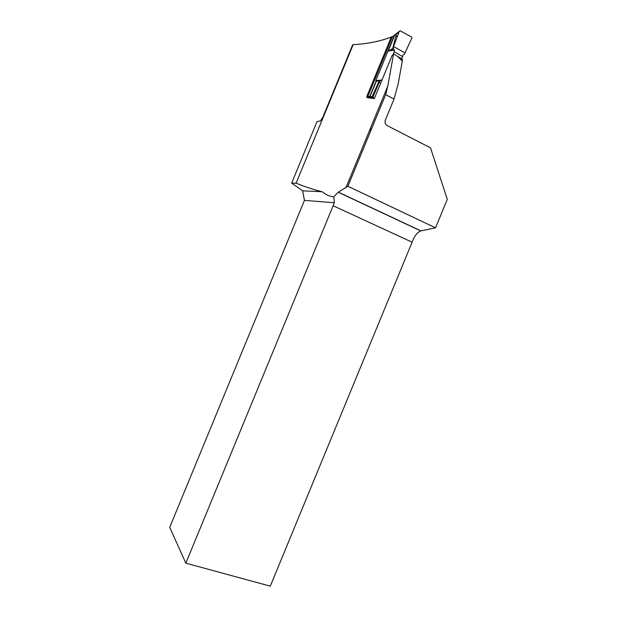 <?xml version="1.0" encoding="UTF-8"?>
<svg xmlns="http://www.w3.org/2000/svg" width="617" height="617" viewBox="0 0 617 617"><rect width="100%" height="100%" fill="white"/><g stroke="black" fill="none" stroke-linecap="round" stroke-linejoin="round"><path stroke-width="0.93" d="M380.689 83.179L379.177 82.246L379.632 81.028L372.714 96.414L373.177 96.329L373.354 98.088L372.298 97.879L372.19 96.638L372.714 96.414L372.861 97.987M373.354 98.088L374.264 98.612M373.177 96.329L373.393 98.103M379.177 82.262L373.27 96.321M370.138 96.676L370.47 97.956L369.776 96.699L372.19 96.638L379.116 81.035L381.969 80.079M370.47 97.956L372.298 97.879M369.521 98.049L370.092 97.956M382.016 79.955L375.768 80.688L394.525 35.076L392.35 37.02L367.902 96.352L369.776 96.699L376.169 81.082L379.116 81.035M401.914 58.939L402.87 55.06L404.482 54.157L405.022 52.9L393.546 46.553L392.72 48.419L396.415 33.765L400.294 30.85L411.616 37.02L411.979 37.814L405.022 52.9M393.021 48.118L394.302 50.008L394.325 51.72L393.445 53.856M394.302 50.008L388.039 51.111L387.26 52.8M375.768 80.688L376.169 81.082L369.799 96.699M392.505 36.773L391.186 37.236L366.776 96.468L367.894 96.36L368.665 97.725L368.503 96.622M392.744 36.565L392.35 37.02M394.325 51.72L402.793 56.795M379.632 81.028L379.231 81.035M370.192 97.941L369.799 96.992L376.439 81.105M367.956 96.36L368.372 97.656L367.501 97.733M396.731 33.326L394.194 35.354M399.122 31.783L393.546 46.553M393.307 48.064L393.53 46.591M394.155 49.53L389.875 50.293L392.72 48.419M389.875 50.293L388.348 50.864L394.764 34.899L395.466 34.297M296.075 183.203L353.163 44.655L352.585 45.01L322.722 117.492L320.339 120.947L317.022 121.564L291.664 183.11L296.075 183.203C305.831 187.067 314.531 189.92 322.19 191.748C326.2 194.91 330.08 196.592 333.836 196.815L338.185 192.195L347.888 186.265L385.648 94.648L387.769 86.21L393.592 53.841L391.934 55.892L374.326 98.612L366.868 97.625L367.362 96.422M391.949 36.75C380.62 41.246 367.693 43.876 353.163 44.655M347.888 186.265L435.54 227.827L447.279 199.36L430.527 147.841L387.229 125.637C385.255 124.379 384.615 122.559 385.309 120.184L394.016 99.067L385.648 94.648M322.19 191.748L302.631 190.823L291.664 183.11M169.721 527.334L304.443 200.371L334.321 202.754L333.134 205.739L412.11 242.188L270.285 586.15L185.833 563.167L169.721 527.334M302.631 190.823L304.443 200.371M435.54 227.827L420.732 230.92C417.239 232.362 414.362 236.118 412.11 242.188M333.836 196.815L334.321 202.754M333.134 205.739L185.833 563.167M401.983 58.977L402.323 61.168L398.112 84.136L394.016 99.067M393.592 53.841L398.204 56.872L402.323 61.168M373.262 97.879L372.691 97.694M369.838 97.093L370.239 97.941M370.115 97.949L369.876 96.692M368.858 96.815L369.082 97.987M368.927 97.956L368.534 96.661M391.186 37.236L392.366 36.997M375.846 80.974L381.645 80.295M367.84 96.854L368.457 96.784M395.32 34.56L396.299 33.85M397.664 35.585L395.798 36.658M398.86 32.5L396.384 33.95M394.402 35.038L392.427 36.966M371.041 130.087L369.676 130.118M402.346 59.34L398.204 56.872M338.324 192.134L420.902 230.881M370.053 97.085L372.699 97.702M376.139 81.066L369.691 96.715L368.48 96.815M368.133 97.486L366.953 97.586M396.669 33.372L399.523 31.174M345.859 187.907L387.808 86.125M371.573 128.806L370.131 129.015M401.945 58.954L397.595 56.363M338.178 192.195L420.732 230.92"/></g></svg>

